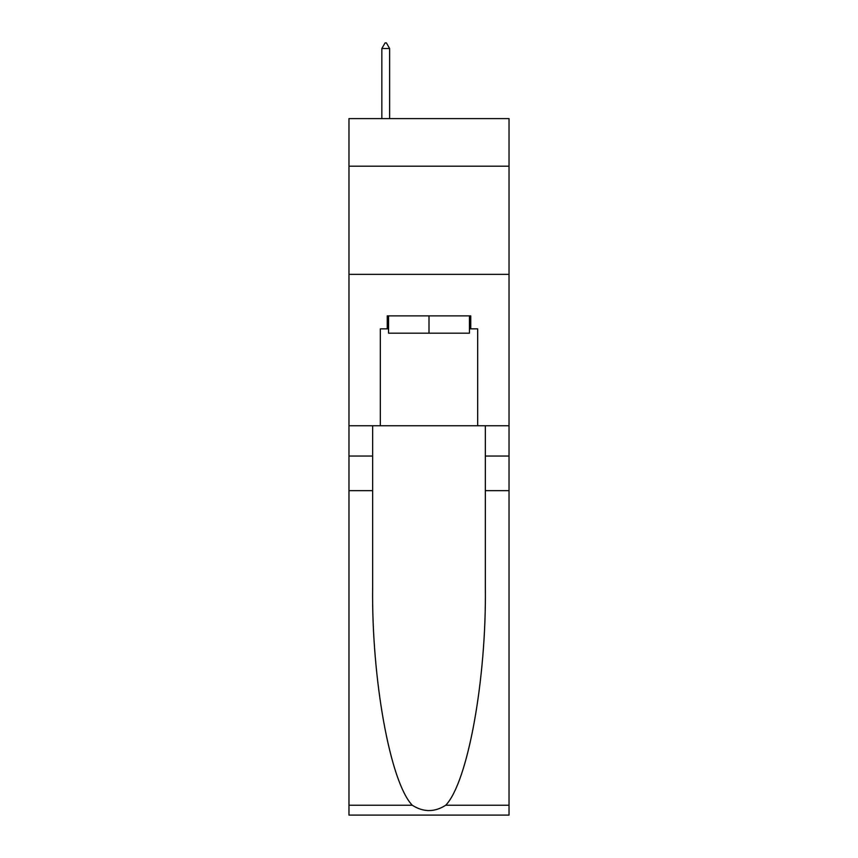 <?xml version="1.0" encoding="UTF-8"?>
<svg xmlns="http://www.w3.org/2000/svg" width="858" height="858" viewBox="0 0 858 858"><rect width="100%" height="100%" fill="white"/><g stroke="black" fill="none" stroke-linecap="round" stroke-linejoin="round"><path stroke-width="1.29" d="M509.03 166.195L509.03 118.608L348.97 118.608L348.97 166.195L509.03 166.195L509.03 425.75L477.67 425.75L477.67 328.85L470.742 328.85L470.742 315.873L387.258 315.873L387.258 328.85L388.556 328.85M348.97 490.647L372.651 490.647L372.651 587.108C371.503 679.3 390.208 782.303 412.269 805.233C423.412 812.344 434.566 812.344 445.731 805.233L509.03 805.233L509.03 815.1L348.97 815.1L348.97 166.195M469.444 315.873L469.444 333.183L388.556 333.183L388.556 315.873M429 315.873L429 333.183M445.731 805.233C467.792 782.303 486.497 679.3 485.349 587.108L485.349 425.75M485.349 490.647L509.03 490.647L509.03 425.75M372.651 425.75L372.651 490.647M509.03 805.233L509.03 490.647M348.97 425.75L380.33 425.75L380.33 328.85L387.258 328.85M348.97 274.346L509.03 274.346M380.33 425.75L477.67 425.75M469.444 328.85L470.742 328.85M389.629 48.52L386.39 42.9L385.092 42.9L381.842 48.52L389.629 48.52L389.629 118.608M381.842 48.52L381.842 118.608M485.349 456.038L509.03 456.038M372.651 456.038L348.97 456.038M348.97 805.233L412.269 805.233"/></g></svg>
